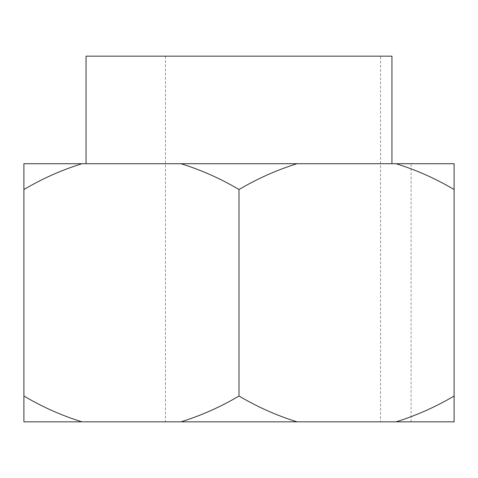 <?xml version="1.0" encoding="UTF-8"?>
<svg xmlns="http://www.w3.org/2000/svg" width="478" height="478" viewBox="0 0 478 478"><rect width="100%" height="100%" fill="white"/><g stroke="black" fill="none" stroke-linecap="round" stroke-linejoin="round"><path stroke-width="0.36" stroke-dasharray="2.39 1.79" d="M380.536 56.165L165.436 56.165L380.536 56.165L380.536 421.835L165.436 421.835L380.536 421.835M165.436 56.165L165.436 421.835M86.064 163.715L391.936 163.715L86.064 163.715M239 189.527C257.505 178.563 276.858 169.959 297.053 163.715L180.947 163.715C201.101 169.965 220.454 178.569 239 189.527L239 396.023C257.546 406.981 276.899 415.585 297.053 421.835L396.047 421.835C416.242 415.591 435.595 406.987 454.1 396.023L454.1 189.527L454.1 421.835L411.08 421.835L454.1 421.835L454.1 163.715L396.047 163.715C416.201 169.965 435.554 178.569 454.1 189.527L454.1 163.715L411.08 163.715L454.1 163.715M297.053 163.715L396.047 163.715M81.953 163.715L23.9 163.715L23.9 189.527C42.405 178.563 61.758 169.959 81.953 163.715L180.947 163.715M239 396.023C220.495 406.987 201.142 415.591 180.947 421.835L81.953 421.835C61.799 415.585 42.446 406.981 23.9 396.023L23.9 189.527M23.9 396.023L23.9 421.835L81.953 421.835M454.1 421.835L396.047 421.835M297.053 421.835L180.947 421.835M391.936 56.165L86.064 56.165M411.08 421.835L411.08 163.715"/><path stroke-width="0.72" d="M86.064 163.715L86.064 56.165L391.936 56.165L391.936 163.715M396.047 163.715L454.1 163.715L454.1 189.527C435.595 178.563 416.242 169.959 396.047 163.715L297.053 163.715C276.899 169.965 257.546 178.569 239 189.527C220.495 178.563 201.142 169.959 180.947 163.715L81.953 163.715C61.799 169.965 42.446 178.569 23.9 189.527L23.9 163.715L81.953 163.715M81.953 421.835L23.9 421.835L23.9 396.023C42.405 406.987 61.758 415.591 81.953 421.835L180.947 421.835C201.101 415.585 220.454 406.981 239 396.023C257.505 406.987 276.858 415.591 297.053 421.835L396.047 421.835C416.201 415.585 435.554 406.981 454.1 396.023L454.1 163.715M454.1 396.023L454.1 421.835L454.1 396.023M180.947 163.715L297.053 163.715M239 396.023L239 189.527M23.9 396.023L23.9 189.527M396.047 421.835L454.1 421.835M180.947 421.835L297.053 421.835"/></g></svg>

